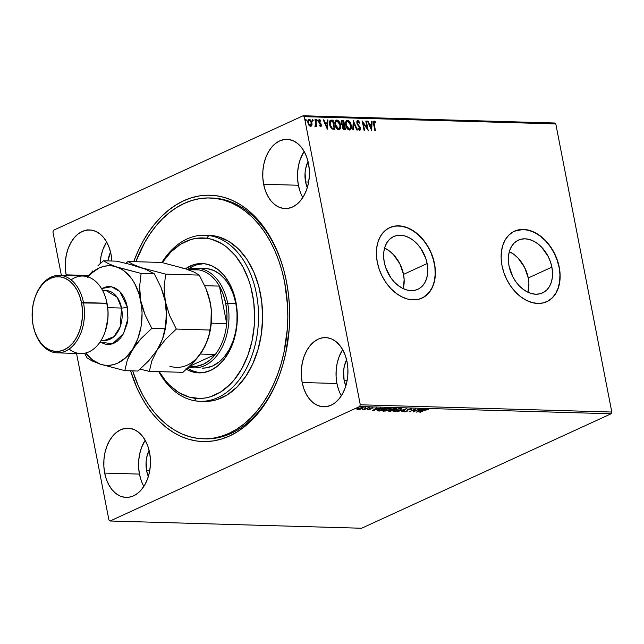<?xml version="1.0" encoding="UTF-8"?>
<svg xmlns="http://www.w3.org/2000/svg" width="644" height="644" viewBox="0 0 644 644"><rect width="100%" height="100%" fill="white"/><g stroke="black" fill="none" stroke-linecap="round" stroke-linejoin="round"><path stroke-width="0.97" d="M204.156 438.814A120.46 81.192 -88.4 0 0 281.082 370.429A120.46 81.192 91.6 0 1 205.178 438.854L203.214 438.797M286.491 281.734A123.229 83.06 91.6 0 1 280.897 370.992A123.229 83.06 91.6 0 1 204.607 441.583A123.229 83.06 91.6 0 1 130.603 370.823L136.794 387.591L141.543 397.251L146.921 406.147L152.878 414.205L159.35 421.329L166.281 427.471L173.598 432.559L181.23 436.543L189.111 439.393L197.153 441.076L205.291 441.583L213.446 440.899L221.528 439.031L229.465 436.004L237.185 431.85L244.615 426.594L251.675 420.307L258.3 413.029L264.426 404.843L269.997 395.819L274.956 386.054L279.263 375.637L282.861 364.673L285.735 353.258L289.164 329.535L289.687 317.452L289.422 305.385L288.351 293.439L286.491 281.734L283.867 270.375L280.494 259.492L276.413 249.164L271.663 239.504L266.278 230.608L260.329 222.558L253.857 215.426L246.926 209.292L239.608 204.204L231.977 200.22L224.096 197.37L216.054 195.679L207.915 195.18L199.761 195.865L191.679 197.724L183.741 200.751L176.021 204.913L168.591 210.161L161.531 216.456L154.906 223.734L148.78 231.921L143.21 240.937L138.251 250.701L133.751 261.649A123.229 83.06 91.6 0 1 211.699 195.269A123.229 83.06 91.6 0 1 283.803 270.126A123.229 83.06 91.6 0 1 286.491 281.734M385.313 248.415L389.515 251.079L393.428 254.622L399.819 263.742L403.514 274.384L404.15 279.778L403.208 288.641A29.02 20.342 65.4 0 0 403.514 274.384L427.141 263.549A29.02 20.342 -114.6 0 1 417.811 289.309A29.02 20.342 -114.6 0 1 384.283 262.317L383.639 256.924L383.848 251.764L384.903 247.03L386.746 242.909L389.33 239.56L392.534 237.105L396.245 235.64L400.327 235.229L404.609 235.881L408.94 237.572L413.142 240.244L417.054 243.778L420.54 248.053L425.676 258.131L427.141 263.549L427.777 268.942L427.568 274.103L426.521 278.836L424.67 282.958L422.094 286.306L418.89 288.762L415.171 290.219L411.097 290.637L406.807 289.985L402.484 288.287L398.282 285.622L394.361 282.088L390.884 277.814L385.74 267.735L384.283 262.317A29.02 20.342 -114.6 0 1 393.613 236.557A29.02 20.342 -114.6 0 1 427.141 263.549L403.514 274.384A29.02 20.342 65.4 0 0 384.589 248.061M510.048 252.005L514.25 254.67L518.17 258.212L524.562 267.332L528.257 277.975L528.893 283.368L527.943 292.231A29.02 20.342 65.4 0 0 528.257 277.975L551.884 267.139A29.02 20.342 -114.6 0 1 542.554 292.899A29.02 20.342 -114.6 0 1 509.018 265.908L508.382 260.514L508.591 255.354L509.637 250.621L511.489 246.499L514.065 243.15L517.277 240.695L520.988 239.23L525.069 238.819L529.352 239.471L533.675 241.17L537.877 243.834L541.797 247.368L548.189 256.489L550.419 261.722L551.884 267.139L552.52 272.533L552.311 277.693L551.264 282.426L549.413 286.548L546.837 289.897L543.625 292.352L539.914 293.817L535.832 294.228L531.55 293.575L527.227 291.877L523.025 289.212L519.104 285.678L515.627 281.404L512.713 276.558L509.018 265.908A29.02 20.342 -114.6 0 1 518.348 240.148A29.02 20.342 -114.6 0 1 551.884 267.139L528.257 277.975A29.02 20.342 65.4 0 0 509.332 251.651M546.676 301.738A38.769 27.177 65.4 0 0 559.081 267.349L559.258 267.268A38.769 27.177 -114.6 0 1 546.796 301.682A38.769 27.177 -114.6 0 1 501.998 265.618L503.954 272.855L506.933 279.842L510.821 286.314L515.474 292.022L520.706 296.755L526.317 300.313L532.097 302.575L537.821 303.445L543.27 302.897L548.229 300.949L552.52 297.665L555.957 293.189L558.429 287.683L559.829 281.364L560.111 274.465L559.258 267.268L557.302 260.031L554.323 253.044L550.435 246.563L545.79 240.856L540.558 236.131L534.939 232.565L529.159 230.311L523.435 229.433L517.993 229.989L513.026 231.937L508.744 235.213L505.299 239.689L502.827 245.195L501.426 251.514L501.145 258.413L501.998 265.618A38.769 27.177 -114.6 0 1 514.467 231.204A38.769 27.177 -114.6 0 1 559.258 267.268L559.081 267.349A38.769 27.177 65.4 0 0 514.347 231.252M421.933 298.14A38.769 27.177 65.4 0 0 434.338 263.758L434.515 263.678A38.769 27.177 -114.6 0 1 422.053 298.092A38.769 27.177 -114.6 0 1 377.263 262.028L379.211 269.264L382.19 276.252L386.078 282.724L390.731 288.432L395.963 293.165L401.582 296.723L407.362 298.985L413.086 299.854L418.528 299.307L423.494 297.351L427.777 294.075L431.222 289.599L433.694 284.093L435.094 277.773L435.368 270.874L434.515 263.678L432.567 256.441L429.588 249.453L425.7 242.973L421.047 237.266L415.815 232.54L410.196 228.974L404.416 226.712L398.7 225.843L393.251 226.39L388.292 228.346L384.001 231.623L380.556 236.098L378.092 241.605L376.684 247.924L376.41 254.823L377.263 262.028A38.769 27.177 -114.6 0 1 389.725 227.614A38.769 27.177 -114.6 0 1 434.515 263.678L434.338 263.758A38.769 27.177 65.4 0 0 389.612 227.662M66.155 274.843L88.824 275.495L66.155 274.843L66.3 275.552A34.615 23.329 91.6 0 1 66.155 274.843A34.615 23.329 91.6 0 1 89.588 229.948A34.615 23.329 91.6 0 1 111.034 254.259A34.615 23.329 91.6 0 1 111.863 261.021L111.034 254.259L109.351 248.012L106.872 242.394L103.684 237.636L99.925 233.909L95.723 231.357L91.247 230.085L86.674 230.133L82.174 231.51L77.916 234.15L74.076 237.966L70.784 242.796L68.184 248.471L66.364 254.758L65.406 261.416L65.334 268.202L66.155 274.843M338.615 389.749L336.933 383.502L336.112 376.861L336.184 370.075L337.15 363.409L338.961 357.122L342.656 349.636A34.615 23.329 -88.4 0 0 336.933 383.502L302.173 382.504A34.615 23.329 91.6 0 1 325.606 337.609A34.615 23.329 91.6 0 1 347.052 361.912L345.369 355.665L342.89 350.054L339.702 345.289L335.935 341.562L331.741 339.018L327.265 337.746L322.692 337.794L318.192 339.163L313.934 341.811L310.086 345.619L306.802 350.457L304.201 356.124L302.382 362.411L301.424 369.076L301.352 375.855L302.173 382.504L303.855 388.751L306.335 394.361L309.523 399.127L313.282 402.854L317.484 405.398L321.96 406.67L326.532 406.622L331.032 405.245L335.291 402.605L339.13 398.797L342.415 393.959L345.023 388.292L346.834 382.005L347.8 375.339L347.873 368.553L347.052 361.912A34.615 23.329 91.6 0 1 323.618 406.807A34.615 23.329 91.6 0 1 302.173 382.504L336.933 383.502A34.615 23.329 -88.4 0 0 341.328 395.778M300.08 191.501L298.397 185.255L297.576 178.613L297.649 171.827L298.615 165.162L300.426 158.875L304.121 151.396A34.615 23.329 -88.4 0 0 298.397 185.255L263.637 184.256A34.615 23.329 91.6 0 1 287.071 139.362A34.615 23.329 91.6 0 1 308.516 163.665L306.834 157.418L304.354 151.807L301.167 147.041L297.399 143.314L293.205 140.77L288.729 139.498L284.157 139.547L279.657 140.915L275.399 143.564L271.551 147.371L268.266 152.209L265.666 157.877L263.847 164.164L262.889 170.829L262.816 177.607L263.637 184.256L265.32 190.503L267.799 196.114L270.987 200.88L274.747 204.607L278.949 207.151L283.424 208.423L287.997 208.374L292.497 206.998L296.755 204.357L300.595 200.55L303.879 195.712L306.488 190.044L308.299 183.757L309.265 177.092L309.337 170.306L308.516 163.665A34.615 23.329 91.6 0 1 285.083 208.559A34.615 23.329 91.6 0 1 263.637 184.256L298.397 185.255A34.615 23.329 -88.4 0 0 302.793 197.531M141.141 480.344L139.45 474.097L138.629 467.447L138.702 460.669L139.668 454.004L141.487 447.717L145.174 440.23A34.615 23.329 -88.4 0 0 139.45 474.097L104.69 473.09A34.615 23.329 91.6 0 1 128.124 428.196A34.615 23.329 91.6 0 1 149.569 452.507L147.887 446.26L145.407 440.641L142.219 435.883L138.46 432.156L134.258 429.604L129.782 428.332L125.21 428.381L120.71 429.757L116.451 432.398L112.611 436.213L109.319 441.043L106.719 446.711L104.9 453.006L103.942 459.663L103.869 466.449L104.69 473.09L106.373 479.345L108.852 484.956L112.04 489.714L115.807 493.441L120.001 495.993L124.477 497.265L129.05 497.216L133.55 495.84L137.808 493.199L141.648 489.384L144.94 484.554L147.54 478.886L149.36 472.599L150.318 465.934L150.39 459.148L149.569 452.507A34.615 23.329 91.6 0 1 126.135 497.401A34.615 23.329 91.6 0 1 104.69 473.09L139.45 474.097A34.615 23.329 -88.4 0 0 143.845 486.365M146.631 470.796L149.69 470.885L146.631 470.796A23.538 15.867 91.6 0 1 149.094 450.325L146.776 457.135L146.124 461.668L146.631 470.796A23.538 15.867 91.6 0 0 148.337 476.512L146.631 470.796M305.578 181.962L308.637 182.051L305.578 181.962A23.538 15.867 91.6 0 1 308.041 161.491L305.723 168.301L305.071 172.834L305.578 181.962A23.538 15.867 91.6 0 0 307.285 187.67L305.578 181.962M344.113 380.21L347.172 380.298L344.113 380.21A23.538 15.867 91.6 0 1 346.577 359.738L344.258 366.549L343.606 371.081L344.113 380.21A23.538 15.867 91.6 0 0 345.82 385.917L344.113 380.21M361.614 528.241L110.092 520.996L359.634 406.525L611.156 413.762L361.614 528.241L611.156 413.762L359.634 406.525L110.092 520.996L108.933 520.086L76.539 353.419L108.933 520.086L110.092 520.996L361.614 528.241M359.907 409.31L362.451 408.393L363.087 407.563L358.958 408.095L357.066 409.053L357.267 409.584L362.073 408.586C363.385 407.982 363.506 407.604 362.411 407.443L356.937 409.23L359.907 409.31M368.577 407.66L362.129 409.673L363.981 409.761L368.577 407.66L362.129 409.673L363.981 409.761L368.577 407.66M367.716 409.906L370.292 409.222L370.952 408.191L373.045 407.837L370.912 407.998L369.551 408.634L369.398 409.383L367.305 409.576L369.97 409.391L370.654 408.312L373.077 408.046L372.57 407.733L370.083 408.304L369.398 409.383L367.305 409.576M384.436 408.111L379.863 408.94L377.062 410.743L379.815 411.041L386.102 408.159L378.632 409.439L377.255 410.856L379.815 411.041L386.102 408.159L384.436 408.111M396.744 408.465L392.582 408.908L388.622 411.089L390.465 411.347L396.744 408.465L391.842 409.198L391.367 409.962L389.354 410.558L389.451 411.323L390.465 411.347L396.744 408.465M406.38 408.747L397.71 411.556L404.818 409.439L401.792 411.677L402.387 411.693L406.292 408.739L397.71 411.556L404.818 409.439L401.792 411.677L402.387 411.693L406.38 408.747M418.858 409.101L414.181 411.25L415.283 409.004L408.996 411.886L414.237 409.753L413.126 411.999L419.413 409.117L414.181 411.25L415.404 409.004L408.996 411.886L414.237 409.753L413.126 411.999L418.858 409.101M424.557 410.292L428.204 409.648L425.885 409.528L419.824 412.192L424.509 410.051L428.204 409.648L427.576 409.278L424.066 410.252L420.371 412.208L424.557 410.292M416.612 412.104L425.193 409.286L419.832 410.115L421.112 409.165L420.508 409.149L416.523 412.104L425.193 409.286L419.832 410.115L421.112 409.165L420.508 409.149L416.612 412.104M411.081 408.803L407.596 409.673L406.453 411.258L403.941 411.645L407.185 411.194L408.046 409.777L409.222 409.278L411.315 409.479L411.629 408.948L411.081 408.803L407.869 409.536L406.606 411.194L404.118 411.307L404.44 411.83L407.185 411.194L408.409 409.56L411.315 409.479L411.081 408.803L411.315 409.479M400.238 410.083L401.647 408.682L399.208 408.618L394.997 409.809L393.138 411.178L394.909 411.516L398.966 410.598L401.767 408.851L400.753 408.505L394.7 409.938L393.146 411.186L394.192 411.532L400.238 410.083M389.596 409.777L391.005 408.377L388.565 408.312L384.347 409.504L382.496 410.872L385.096 411.105L389.298 409.906L391.125 408.546L390.111 408.199L384.057 409.632L382.496 410.88L383.542 411.226L389.596 409.777M372.385 410.832L380.966 408.014L375.605 408.843L376.885 407.894L376.281 407.877L372.385 410.832L380.966 408.014L375.605 408.843L376.885 407.894L376.281 407.877L372.385 410.832M369.873 407.91L368.722 408.046L369.938 407.66M365.655 407.789L364.504 407.926L365.72 407.531M358.772 407.588L357.621 407.724L358.837 407.338M554.637 123.004L303.115 115.759L53.573 230.238L303.115 115.759L304.274 116.669L555.796 123.914L611.8 412.031L360.278 404.794L304.274 116.669L360.278 404.794L359.634 406.525L360.278 404.794L611.8 412.031L611.156 413.762L611.8 412.031L555.796 123.914L304.274 116.669L303.115 115.759L554.637 123.004L555.796 123.914L554.637 123.004M308.548 119.526L309.257 119.325C307.977 119.687 307.526 120.831 307.913 122.746L308.919 125.169L310.617 126.321L311.881 125.25L312.074 124.115L311.012 120.557L309.732 119.414L308.806 119.39L307.8 121.555L308.283 124.01L309.49 125.822L310.835 126.313L311.881 125.25L310.255 126.49M315.351 126.457L316.091 125.371L316.284 126.369L316.832 126.385L315.52 119.623L314.972 119.607L315.777 124.654L314.884 126.216L315.657 126.361L316.091 125.371L316.284 126.369L316.832 126.385L315.52 119.623L316.437 126.369L315.52 119.623L314.972 119.607L315.777 124.195L314.884 126.216L315.56 126.417M319.271 125.218L320.479 125.781L319.633 125.049L319.424 125.62L320.672 126.61L321.356 126.047L321.123 124.075L319.174 121.515L319.488 120.468L320.527 121.185L320.116 119.897L318.941 119.784L318.579 121.193L320.833 124.888L320.591 125.765L319.633 125.049L319.424 125.62L320.962 126.554M331.386 120.082L330.203 120.331L329.519 121.402L329.841 125.789L331.741 128.808L334.848 129.38L333.045 120.13L330.356 120.251L329.519 124.509L331.99 128.969L334.848 129.38L333.045 120.13L334.453 129.372L332.69 120.291L331.386 120.082M342.262 120.396L341.545 120.597L342.262 120.396L341.079 122.972L342.672 125.371L342.383 127.319L344.476 129.653L345.49 129.685L343.687 120.436L341.586 120.581L340.998 122.03L341.634 124.397L342.672 125.371L342.705 128.325L343.767 129.525L345.49 129.685L343.687 120.436L345.095 129.677L343.687 120.436L341.731 120.492M353.323 120.71L352.735 129.895L353.339 129.911L353.709 122.94L356.816 130.016L357.42 130.032L353.323 120.71L352.735 129.895L353.339 129.911L353.709 122.94L356.816 130.016L357.42 130.032L353.323 120.71M365.8 121.072L367.144 127.955L362.226 120.967L364.021 130.217L364.576 130.233L363.232 123.334L368.151 130.338L366.356 121.088L365.8 121.072L367.144 127.955L362.226 120.967L364.021 130.217L364.576 130.233L363.232 123.334L368.151 130.338L366.356 121.088L365.8 121.072M374.317 121.08L373.762 121.257L374.317 121.08C373.319 121.531 373.093 122.602 373.641 124.284L374.848 130.531L375.404 130.547L374.003 122.626L374.502 122.03L375.734 122.891L375.879 122.183L374.317 121.08L373.383 122.239L374.848 130.531L375.404 130.547L373.85 124.558L375.009 130.539L373.85 124.558L374.502 122.03L375.734 122.891L375.879 122.183L373.939 121.153M371.636 130.442L372.135 121.257L371.54 121.233L371.379 124.179L369.366 124.123L368.054 121.136L367.458 121.12L371.636 130.442L372.135 121.257L371.54 121.233L371.379 124.179L369.366 124.123L368.054 121.136L367.458 121.12L371.636 130.442M357.259 120.782L357.814 120.605L356.776 121.716L357.05 123.922L360.02 128.438L359.65 129.363L358.306 128.164L357.983 128.728L359.948 130.289L360.6 128.953L360.318 127.48L357.702 124.01L357.299 122.537L358.04 121.555L359.465 123.133L359.819 122.674L358.426 120.806L357.46 120.766L359.457 122.835L357.814 120.605L357.074 120.839M346.633 120.533L347.486 120.307C345.739 120.855 345.144 122.449 345.691 125.097C346.174 127.762 347.414 129.412 349.426 130.032C351.149 129.46 351.745 127.85 351.189 125.21L350.481 123.028L348.798 120.806L347.486 120.307L346.367 120.75L345.57 122.666L345.691 125.097L346.528 127.56L348.106 129.541L349.579 130.032L350.763 129.283L351.358 126.86L350.827 125.371L349.885 129.975L350.811 128.542L351.189 125.21C350.698 122.577 349.467 120.943 347.486 120.307L346.794 120.444M335.983 120.227L336.844 120.001C335.097 120.549 334.502 122.143 335.049 124.791C335.532 127.456 336.772 129.106 338.776 129.726C340.507 129.154 341.095 127.544 340.547 124.904L339.839 122.722L338.148 120.5L336.844 120.001L335.725 120.444L334.928 122.36L335.049 124.791L335.886 127.254L337.456 129.235L338.937 129.726L340.121 128.977L340.708 126.546L340.185 125.065L339.235 129.669L340.161 128.237L340.547 124.904C340.056 122.271 338.825 120.637 336.844 120.001L336.152 120.138M327.41 129.162L327.909 119.977L327.305 119.961L327.152 122.907L325.139 122.851L323.827 119.865L323.232 119.848L327.321 129.162L327.909 119.977L327.305 119.961L327.152 122.907L325.139 122.851L323.827 119.865L323.232 119.848L327.41 129.162M317.081 121.08L317.387 120.323L316.574 119.639L317.081 121.08L317.355 120.195L316.679 119.559L316.687 120.814L317.42 120.589L316.719 121.249M312.863 120.959L313.169 120.203L312.348 119.518L312.863 120.959L313.137 120.074L312.461 119.438L312.461 120.694L313.193 120.468L312.501 121.128M305.981 120.766L306.286 120.009L305.465 119.317L305.981 120.766L306.254 119.873L305.578 119.237L305.586 120.492L306.077 120.75L306.311 120.138L305.618 120.927M52.929 231.969L61.373 275.415L52.929 231.969L53.573 230.238L52.929 231.969M107.878 260.909A23.538 15.867 91.6 0 1 110.559 252.078L107.878 260.909M210.153 197.974L212.118 198.03A120.46 81.192 91.6 0 1 283.956 270.697A120.46 81.192 -88.4 0 0 211.095 198.006M106.638 241.983A34.615 23.329 -88.4 0 0 100.078 263.774L101.132 255.757L102.951 249.47L106.638 241.983M511.256 273.378A8.308 5.82 -114.6 0 1 512.737 276.598L511.07 273.104M423.309 297.439L429.435 292.062L432.406 287.047L434.346 281.106L435.191 274.465L434.909 267.381L433.493 260.128L431.021 252.979L427.568 246.217L423.277 240.091L418.31 234.851L412.86 230.681L407.137 227.759L401.357 226.189L395.746 226.02L390.514 227.284M548.052 301.03L552.335 297.753L555.78 293.27L558.251 287.771L559.652 281.444L559.934 274.553L559.081 267.349L557.124 260.112L554.146 253.124L550.258 246.652L545.605 240.937L540.372 236.211L534.761 232.653L528.982 230.391L523.258 229.514L515.256 230.874M386.328 269.514L387.994 273.008A8.308 5.82 -114.6 0 0 386.521 269.788M373.955 121.241L375.879 122.183L375.46 122.634L373.955 121.241M374.075 122.199L373.85 124.558L373.971 122.223L374.502 122.03M367.531 121.297L368.054 121.136L369.004 124.284L371.379 124.179L369.004 124.284L367.531 121.297M371.524 121.41L372.135 121.257L371.314 129.911L371.524 121.41M369.431 125.242L371.161 128.204L369.431 125.242L370.799 128.373L369.785 125.081L371.322 125.121L371.161 128.204L371.322 125.121L369.431 125.242M365.84 121.249L366.356 121.088L367.652 129.774L365.84 121.249M362.878 123.503L364.182 130.225L362.878 123.503M362.363 121.676L367.144 127.955L362.363 121.676M357.686 121.716L356.985 123.262L358.04 121.555L359.465 123.133L359.819 122.674L359.368 122.956L358.362 121.193L357.13 120.814M357.605 121.724L358.04 121.555M357.702 124.01L358.901 125.508L357.702 124.01M359.972 126.788L358.547 125.677L359.972 126.788L360.173 128.373L359.972 126.788M357.943 128.333L359.996 130.265M359.674 130.33L360.527 128.204L359.312 130.499M357.814 120.605L356.792 123.068L359.988 128.228L359.336 129.508M359.288 129.525L358.064 128.534M359.594 130.45L360.133 128.188L357.122 123.728L357.476 121.748M353.194 121.402L356.977 130.016L353.194 121.402M353.355 123.109L352.984 129.903L353.355 123.109M349.426 130.032L349.885 129.975M347.486 120.307L347.132 120.476C349.112 121.104 350.344 122.738 350.827 125.371L349.024 121.523L347.784 120.605L346.52 120.573M349.346 129.154L347.414 128.478L346.045 125.95L345.78 123.318L346.842 121.507M347.333 121.418C345.917 121.853 345.434 123.141 345.884 125.274L346.239 125.113C345.788 122.98 346.279 121.692 347.696 121.257L350.642 125.194C351.085 127.319 350.61 128.615 349.217 129.082L346.239 125.113L348.855 129.251L349.531 129.05M347.156 121.362L348.734 121.668L350.264 123.881L350.738 127.158L349.7 128.993L347.776 128.317L346.4 125.781L346.142 123.149L347.156 121.362M341.9 120.557L343.333 120.597L341.9 120.557M342.334 121.515L341.272 123.149L342.455 124.831L343.711 124.799L342.817 124.662L341.634 122.988L342.697 121.346L343.324 121.37L343.63 124.968L341.545 123.938L341.231 122.465L341.803 121.563M343.534 125.91L342.568 127.48L344.186 128.703L342.93 127.319L344.178 125.757L344.395 128.889L342.721 128.011L342.576 126.49L343.284 125.918M343.139 125.934L344.178 125.757L344.749 128.72L343.55 128.502L342.994 127.584L343.019 126.103L343.896 125.749M341.884 121.547L343.324 121.37L343.993 124.807L342.608 124.558L341.787 123.519L341.755 121.708L342.697 121.346M336.844 120.001L336.49 120.162C338.462 120.798 339.702 122.432 340.185 125.065L338.382 121.217L337.142 120.299L335.87 120.267M336.691 121.112C335.274 121.547 334.791 122.835 335.242 124.968L335.596 124.807C335.146 122.674 335.629 121.386 337.045 120.951L339.992 124.888C340.443 127.013 339.968 128.309 338.567 128.776L335.596 124.807L338.213 128.945L338.712 128.848L336.772 128.172L335.395 125.636L335.138 123.012L336.192 121.201M336.514 121.056L338.092 121.362L339.621 123.568L340.096 126.852L339.058 128.687L337.52 128.349L335.975 126.135L335.5 122.843L336.514 121.056M330.477 121.322L329.712 124.695L331.757 128.261L333.753 128.583L332.111 128.1L330.066 124.525L330.662 121.233L332.682 121.064L334.107 128.414L331.958 128.357L330.388 126.747L329.567 123.584L330.38 121.362M330.662 121.233L332.682 121.064L334.107 128.414L332.111 128.1L330.75 126.578L329.929 123.423L330.396 121.354M323.304 120.026L323.827 119.865L324.777 123.012L327.152 122.907L324.777 123.012L323.304 120.026M327.297 120.138L327.909 119.977L327.088 128.639L327.297 120.138M325.196 123.97L326.935 126.932L325.196 123.97L326.572 127.101L325.558 123.801L327.096 123.849L326.935 126.932L327.096 123.849L325.196 123.97M319.199 120.621L318.812 121.684L319.633 120.452L320.527 121.185L320.72 120.565L318.925 119.792L319.408 119.615L318.627 121.539L319.013 122.585L320.833 124.888L320.245 125.926L320.471 125.049L320.116 125.942L319.456 125.459M319.432 122.167L320.149 122.883L319.432 122.167M320.994 123.825L319.794 123.044L320.994 123.825L321.018 125.033L320.994 123.825M320.672 126.61L321.018 125.033L320.31 126.779M320.744 126.635L320.954 124.767L318.981 122.183L319.134 120.637M316.784 119.543L316.47 120.299M316.421 119.703L317.387 120.323M316.904 121.185L316.478 119.712M315.294 126.522L315.729 125.54L314.988 126.627M312.557 119.422L312.251 120.178M312.203 119.583L313.169 120.203M312.686 121.064L312.251 119.591M310.617 126.321L311.141 126.224M309.257 119.325L311.591 123.028L309.257 119.325L308.718 119.43M311.881 125.25L311.954 122.867L311.881 125.25M310.883 126.337L311.696 124.574L311.358 122.127L309.844 119.84L308.452 119.551M309.056 120.323L308.106 122.924L309.418 120.154L311.398 122.843L310.094 125.66L308.106 122.924L310.44 125.588L309.386 125.363L308.363 123.825L308.452 120.565M308.887 120.331L310.126 120.436L311.149 121.949L311.479 124.083L310.786 125.435L309.426 124.88L308.573 123.213L308.476 121.04L309.418 120.154M305.675 119.221L305.369 119.977M305.32 119.39L306.286 120.009M305.803 120.863L305.369 119.398M346.979 121.458L347.696 121.257M336.337 121.153L337.045 120.951M87.745 229.779L87.302 230.174M89.202 230.021L89.886 229.9M428.204 409.648L427.576 409.278M419.751 409.713L419.832 410.115L419.751 409.713M418.085 411.403L419.341 410.011L420.902 410.148L418.085 411.403M414.132 410.969L413.384 411.307L414.132 410.969M414.929 409.165L414.181 411.25L414.929 409.165M410.977 408.272L411.21 408.948L410.767 409.029L411.444 408.723M410.478 409.101L410.55 409.608M407.853 410.751L407.757 410.22L407.185 411.194L407.072 410.671L407.813 409.97M404.754 411.291L404.44 411.83L404.013 410.775M404.118 411.307L404.44 411.83M404.118 411.283L405.14 411.242M402.315 411.291L402.387 411.693L402.315 411.291M394.104 411.081L395.207 409.721L400.069 408.521L400.922 409.077L399.683 410.075L394.812 411.242L394.2 410.574L397.517 409.173L400.568 408.843L400.882 409.27L400.109 409.866L396.648 411.033L394.104 411.089M394.023 411.001L393.251 410.872M401.566 408.634L400.922 409.149M400.665 409.294L401.615 408.554M393.17 410.832L394.088 411.009M393.903 410.413L394.007 410.944M400.922 409.077L400.81 408.505M388.871 410.759L389.451 411.323L389.258 410.027M389.354 410.558L389.451 411.323M391.278 409.52L391.367 409.962L391.278 409.52M390.98 409.673L391.922 409.576M390.079 410.502L392.51 409.793L390.554 411.041L389.878 410.349L392.566 410.115L390.554 411.041L389.982 411.025L390.055 410.51M391.89 409.576L391.294 409.616M393.21 409.817L392.132 409.753L392.349 408.988L395.488 408.433L393.21 409.817L392.132 409.753L392.389 409.214L395.553 408.747L393.21 409.817M392.132 409.753L392.389 409.214M392.035 409.222L392.832 409.278M389.982 411.025L389.475 410.888L389.918 410.566M383.389 410.711L384.565 409.415L389.427 408.216L390.232 408.964L388.018 410.18L385.08 410.88L383.357 410.639L384.605 409.648L389.483 408.497L390.28 408.771L389.04 409.761L383.462 410.783L383.542 411.226L382.6 410.566M390.916 408.328L390.28 408.843M390.014 408.988L390.972 408.248M382.52 410.526L383.446 410.703M383.261 410.107L383.357 410.639M378.632 410.486L377.151 410.333L377.255 410.856L377.159 410.341L378.205 410.469M378.141 410.598L379.139 409.222L382.633 408.216L384.903 408.441L379.912 410.735L378.141 410.598L379.187 409.455L384.846 408.127L379.912 410.735L378.141 410.598L377.803 409.882M375.524 408.441L375.605 408.843L375.524 408.441M373.858 410.131L375.114 408.739L376.676 408.868L373.858 410.131M369.551 408.634L369.68 409.19M369.535 408.03L369.978 407.781M373.077 408.046L372.57 407.733M370.501 409.061L370.348 408.513M370.356 408.224L369.97 409.391L370.236 408.055M357.702 409.093L357.662 409.616L356.832 408.699M356.937 409.23L357.662 409.616M363.079 407.161L363.176 407.692L362.411 407.443M362.894 407.491L362.379 407.845M356.913 408.972L357.798 409.093M362.347 407.861L362.918 407.475M358.225 409.359L357.71 409.149L358.539 408.248L362.331 407.797L359.07 409.294L358.225 409.359L358.587 408.481L361.856 407.7L361.526 408.562L358.225 409.359L357.613 408.65M361.856 407.7L362.387 407.885L362.29 407.362M361.421 408.038L361.751 407.169M200.123 401.309L204.212 401.421A83.076 55.996 -88.4 0 0 262.454 322.91A83.076 55.996 -88.4 0 0 212.923 235.656L208.833 235.535A83.076 55.996 91.6 0 1 258.365 322.797A83.076 55.996 91.6 0 1 200.123 401.309A83.076 55.996 91.6 0 1 196.195 400.987A83.076 55.996 91.6 0 1 158.762 371.636A83.076 55.996 -88.4 0 0 196.195 400.987L194.359 398.169A80.307 54.128 91.6 0 1 159.229 371.644L165.492 380.693L169.718 385.337L179 392.639L189.111 397.082L199.664 398.491L204.977 398.04L210.242 396.817L220.449 392.124L229.884 384.581L234.199 379.839L241.814 368.618L247.843 355.456L252.054 340.861L254.275 325.397L254.613 317.524L253.736 301.875L250.806 286.854L248.6 279.762L242.836 266.745L235.438 255.708L226.704 247.079L221.93 243.77L211.82 239.327L206.579 238.24L208.833 235.535A83.076 55.996 -88.4 0 0 161.869 262.511A83.076 55.996 91.6 0 1 204.905 235.221A83.076 55.996 91.6 0 1 208.833 235.535L212.923 235.656A83.076 55.996 -88.4 0 0 208.994 235.334L204.905 235.221M162.28 262.607A80.307 54.128 91.6 0 1 206.579 238.24L195.961 238.369L190.696 239.592L180.489 244.285L171.054 251.82L162.28 262.607M204.035 268.459L207.328 268.661A49.846 33.593 91.6 0 1 237.048 321.01A49.846 33.593 91.6 0 1 202.103 368.118L202.136 368.118M199.374 372.755L192.306 370.751L187.621 368.151A54.692 36.861 -88.4 0 0 199.374 372.755L196.307 372.667L203.536 372.57L210.644 370.397L217.366 366.211L223.436 360.181L228.628 352.534L232.734 343.574L235.599 333.632L237.113 323.103L237.217 312.388L235.913 301.891L233.249 292.022L229.32 283.159L224.289 275.648L218.332 269.764L211.699 265.747L204.631 263.742A54.692 36.861 91.6 0 0 202.039 263.533A54.692 36.861 91.6 0 0 185.528 268.741L193.812 264.668L197.402 263.831L204.631 263.742A54.692 36.861 91.6 0 1 237.233 321.187A54.692 36.861 91.6 0 1 198.891 372.876A54.692 36.861 91.6 0 1 196.307 372.667L199.374 372.755A54.692 36.861 -88.4 0 0 200.429 372.868M215.764 198.433L217.809 198.489L215.764 198.433A120.46 81.192 91.6 0 1 287.586 324.946A120.46 81.192 91.6 0 1 203.134 438.789A120.46 81.192 91.6 0 1 197.442 438.331A120.46 81.192 91.6 0 1 132.696 370.888L138.396 386.126L143.048 395.561L148.313 404.255L154.141 412.12L160.477 419.075L167.247 425.064L174.403 430.031L181.866 433.919L189.569 436.696L197.442 438.331L205.396 438.814L213.365 438.129L221.262 436.302L229.023 433.332L236.565 429.258L243.826 424.114L250.725 417.948L257.197 410.832L263.179 402.822L268.62 393.999L273.467 384.444L277.661 374.261L281.178 363.53L283.98 352.373L287.313 329.173L287.828 317.363L287.554 305.57L284.68 282.45L282.104 271.357L278.804 260.715L274.811 250.629L270.158 241.194L264.893 232.508L259.065 224.643L252.73 217.68L245.96 211.691L238.803 206.732L231.333 202.844L223.637 200.067L215.764 198.433A120.46 81.192 91.6 0 0 210.073 197.966A120.46 81.192 91.6 0 0 135.836 261.714L144.586 242.764L150.028 233.941L156.009 225.931L162.481 218.807L169.38 212.649L176.641 207.505L184.184 203.432L191.944 200.461L199.841 198.626L207.811 197.95L215.764 198.433M186.438 369.245A54.692 36.861 91.6 0 0 196.307 372.667L189.239 370.662L185.85 368.891M204.156 401.421L211.264 400.971L216.714 399.707L227.268 394.844L237.032 387.052L245.622 376.611L252.714 363.941L258.035 349.515L261.375 333.898L262.615 317.677L261.706 301.489L258.671 285.952L253.639 271.655L246.797 259.154L238.417 248.93L228.805 241.379L218.348 236.783L208.938 235.334M203.576 263.621A54.692 36.861 -88.4 0 0 187.686 269.482L193.353 266.101L196.879 264.756L204.084 263.613M204.969 268.468A49.846 33.593 91.6 0 1 207.328 268.661L213.768 270.48L219.821 274.143L225.247 279.504L229.836 286.355L233.41 294.429L235.841 303.421L237.032 312.992L236.936 322.757L235.551 332.352L232.943 341.417L229.2 349.579L224.466 356.551L218.936 362.041L212.81 365.856L206.33 367.845L202.071 368.118M196.195 400.987A83.076 55.996 -88.4 0 0 258.18 325.711A83.076 55.996 -88.4 0 0 208.833 235.535L206.579 238.24A80.307 54.128 91.6 0 1 254.275 325.397A80.307 54.128 91.6 0 1 194.359 398.169L196.195 400.987M192.604 269.715A48.461 32.659 91.6 0 1 198.835 269.892A48.461 32.659 91.6 0 1 219.419 286.113A48.461 32.659 91.6 0 1 225.754 303.614L227.67 303.235A49.846 33.593 -88.4 0 0 188.29 269.594A49.846 33.593 91.6 0 1 196.79 268.234A49.846 33.593 91.6 0 1 227.67 303.235L235.849 303.469L227.67 303.235A49.846 33.593 91.6 0 1 193.925 367.885A49.846 33.593 91.6 0 1 188.708 367.12A49.846 33.593 -88.4 0 0 227.67 303.235L225.754 303.614L223.21 294.348L219.419 286.113L226.704 323.586L226.929 313.499L225.754 303.614A48.461 32.659 91.6 0 1 226.704 323.586A48.461 32.659 91.6 0 1 215.281 354.482L189.827 366.154L196.629 366.267L203.327 364.287L209.638 360.302L215.281 354.482A48.461 32.659 91.6 0 1 189.827 366.154L215.281 354.482A48.461 32.659 -88.4 0 0 226.704 323.586L211.28 323.143L226.704 323.586L219.419 286.113A48.461 32.659 -88.4 0 0 198.835 269.892L192.041 269.788M204.72 285.686L219.419 286.113L204.72 285.686M198.835 269.892L187.984 269.586L198.835 269.892M200.316 354.047L215.281 354.482L200.316 354.047M57.227 352.864L80.75 353.54A38.769 26.13 -88.4 0 0 107.001 303.26L107.121 303.702A37.384 25.197 -88.4 0 0 106.3 300.176L106.147 299.605A38.769 26.13 91.6 0 1 107.001 303.26A38.769 26.13 -88.4 0 0 82.979 276.034L59.465 275.358A38.769 26.13 91.6 0 1 83.479 302.583A38.769 26.13 -88.4 0 0 60.769 275.447A38.769 26.13 -88.4 0 0 34.977 297.56L34.784 298.124A37.384 25.197 91.6 0 1 59.659 276.799A37.384 25.197 91.6 0 1 81.563 302.962L107.001 303.26L83.479 302.583A38.769 26.13 91.6 0 1 57.227 352.864A38.769 26.13 91.6 0 1 33.987 329.028M71.098 279.842A38.769 26.13 91.6 0 1 106.147 299.605M33.907 328.722L34.06 329.293A38.769 26.13 -88.4 0 0 66.791 350.489A38.769 26.13 -88.4 0 0 83.479 302.583L81.563 302.962A37.384 25.197 91.6 0 1 65.471 349.161A37.384 25.197 91.6 0 1 33.907 328.722A37.384 25.197 91.6 0 1 33.086 325.204L34.905 331.95L37.585 338.011L41.023 343.155L45.088 347.18L49.628 349.934L54.458 351.302L59.401 351.254L64.263 349.764L68.852 346.915L73.005 342.793L76.555 337.577L79.365 331.451L81.329 324.665L82.368 317.468L82.448 310.142L81.563 302.962L79.743 296.216L77.063 290.154L73.625 285.01L69.56 280.985L65.02 278.232L60.19 276.856L55.247 276.912L50.385 278.401L45.796 281.251L41.643 285.373L38.093 290.589L35.283 296.715L33.319 303.501L32.281 310.698L32.2 318.023L33.086 325.204A37.384 25.197 91.6 0 1 34.784 298.124M106.099 290.557L117.128 297.246L121.539 308.057L107.733 307.655L121.539 308.057A24.923 16.8 -88.4 0 1 104.666 340.378L113.94 336.611L120.138 326.87L121.539 308.057A4.154 0.966 169 0 0 127.295 306.906L127.882 318.708L123.576 333.528L112.547 343.832L99.997 342.069L106.22 344.508L110.06 344.459L113.843 343.308L117.417 341.087L120.645 337.891L123.407 333.825L127.118 323.787L127.931 318.184L127.295 306.906A4.154 0.966 -11 0 1 121.539 308.057A24.923 16.8 -88.4 0 0 106.099 290.557L102.589 290.452M34.881 297.834A38.769 26.13 91.6 0 1 59.465 275.358M87.874 276.872A49.846 33.593 91.6 0 1 116.596 266.938A49.846 33.593 91.6 0 1 140.762 300.732L139.603 286.628L141.117 273.426L116.596 266.938L108.514 263.734L103.459 260.78L116.612 261.158L129.806 264.33L145.6 269.264L154.27 273.805L160.968 287.264L163.495 294.276L165.299 301.44L166.458 315.536L164.945 328.746L151.799 328.368L141.125 338.535L136.512 343.888L129.492 354.916L127.246 360.318L124.823 370.654L137.969 371.033L148.643 360.865L157.152 350.054L148.643 360.865L137.969 371.033L124.823 370.654L100.295 364.174L124.823 370.654L127.246 360.318L132.616 349.346L141.125 338.535L151.799 328.368L145.093 314.9L140.762 300.732A49.846 33.593 91.6 0 1 132.616 349.346A49.846 33.593 91.6 0 1 100.295 364.174L92.172 360.954L87.165 358.016L84.541 353.242L87.165 358.016L92.172 360.954L100.295 364.174A49.846 33.593 91.6 0 1 85.676 352.993L92.132 359.682L100.295 364.174L104.626 365.188L109.013 365.349L113.4 364.665L117.699 363.136L125.741 357.678L132.616 349.346L137.84 338.712L141.06 326.508L142.058 313.548L141.696 307.067L139.281 294.646L134.765 283.65L131.811 278.924L124.759 271.43L120.782 268.781L108.514 263.734L103.459 260.78L116.612 261.158L129.806 264.33L145.6 269.264L154.27 273.805L160.968 287.264L165.299 301.44A49.846 33.593 -88.4 0 0 164.212 296.739A49.846 33.593 -88.4 0 0 164.18 296.626A49.846 33.593 91.6 0 1 165.299 301.44A49.846 33.593 -88.4 0 1 163.037 337.545L160.275 344.484L157.152 350.054L165.661 339.243L176.335 329.068L209.936 330.034L176.335 329.068L169.638 315.608L165.299 301.44L166.281 308.605L165.967 322.266L164.027 333.842L162.521 339.082L151.783 361.026L149.36 371.363L140.078 369.181L149.36 371.363L151.783 361.026L157.152 350.054L165.661 339.243L176.335 329.068L169.638 315.608L165.299 301.44L164.14 287.337L165.653 274.127L141.133 267.646L133.05 264.442L128.003 261.488L161.604 262.454L186.124 268.942L194.206 272.138L199.254 275.101L165.653 274.127L141.133 267.646L133.05 264.442L128.003 261.488L161.604 262.454L186.124 268.942L194.206 272.138L199.254 275.101L205.959 288.56L210.29 302.728L211.264 309.901L210.95 323.562L209.01 335.138L207.505 340.378L202.144 351.35L193.635 362.161L182.96 372.329L149.36 371.363L182.96 372.329L193.635 362.161L198.239 356.808L204.985 346.279M128.003 261.488L125.894 263.34L128.003 261.488M162.86 338.06L162.86 338.06A49.846 33.593 91.6 0 0 165.299 301.44L164.14 287.337L165.653 274.127L199.254 275.101L205.959 288.56L208.487 295.564L210.29 302.728L211.264 309.901L210.95 323.562L209.01 335.138L205.267 345.78L202.144 351.35A49.846 33.593 -88.4 0 1 169.823 366.17M207.505 340.378L208.028 338.841A49.846 33.593 -88.4 0 0 210.29 302.728A49.846 33.593 -88.4 0 0 209.195 298.035A49.846 33.593 -88.4 0 0 209.171 297.922L209.195 298.035M190.31 270.786L186.124 268.942L181.793 267.928M198.883 355.842L202.144 351.35M207.996 338.921L210.58 328.504L211.578 315.552L211.216 309.072L209.179 297.971M162.521 339.082L164.945 328.746L151.799 328.368L145.093 314.9L142.566 307.888L140.762 300.732L139.78 293.559L139.603 286.628L141.117 273.426L154.27 273.805L141.117 273.426L112.265 265.924L107.878 265.763L103.499 266.447L99.2 267.976L91.15 273.434L87.536 277.266M101.535 288.593L106.832 286.644L110.679 286.604L114.431 287.675L117.965 289.816L121.12 292.948L123.801 296.94L125.886 301.658L127.295 306.906L119.768 291.434L111.444 286.733L101.535 288.593M88.244 276.22L92.849 270.882L88.244 276.22M97.96 265.747L103.459 260.78L97.96 265.747M105.391 330.887L107.934 318.2L108.007 310.875L106.26 300.015M105.238 331.338L105.423 330.783A37.384 25.197 -88.4 0 0 107.121 303.702L107.001 303.26A38.769 26.13 91.6 0 1 105.238 331.338A38.769 26.13 91.6 0 1 69.109 349.056M86.312 230.069L86.417 230.6M410.808 409.23L410.711 408.699M407.869 410.268L407.765 409.745M403.941 411.653L403.836 411.122M404.778 411.427L404.682 410.896M407.08 410.695L406.976 410.164M401.767 408.851L401.663 408.32M388.622 411.13L388.517 410.598M389.475 410.904L389.379 410.373M391.898 409.616L391.802 409.085M391.125 408.546L391.021 408.014M390.28 408.771L390.175 408.24M367.289 409.721L367.185 409.19M367.998 409.536L367.893 409.004M369.704 409.101L369.6 408.57M369.503 408.795L369.398 408.264M372.369 408.111L372.264 407.588M370.558 408.9L370.453 408.368M205.001 268.468L196.79 268.234M104.666 340.378L101.156 340.282"/></g></svg>

